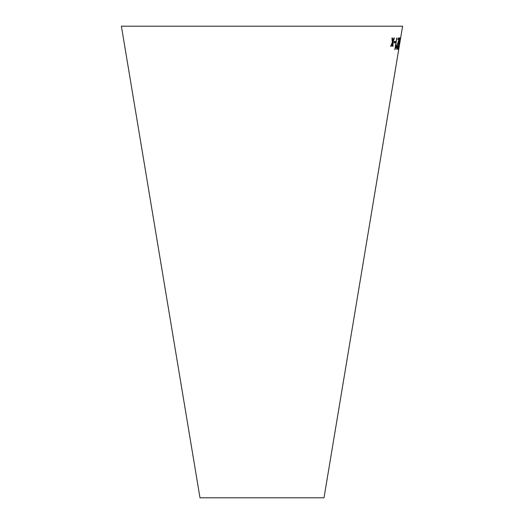 <?xml version="1.0" encoding="UTF-8"?>
<svg xmlns="http://www.w3.org/2000/svg" width="524" height="524" viewBox="0 0 524 524"><rect width="100%" height="100%" fill="white"/><g stroke="black" fill="none" stroke-linecap="round" stroke-linejoin="round"><path stroke-width="0.79" d="M398.757 49.315L324.009 497.8L199.991 497.8L121.391 26.2L402.609 26.2L398.725 49.485M391.939 38.003L392.306 42.379L390.714 46.256L391.29 46.263L392.417 43.407L392.555 46.263L393.092 46.263L392.849 42.306L394.467 38.003L393.95 38.01L392.738 41.272L392.535 38.01L391.939 38.003M394.1 41.462L393.878 42.87L395.083 42.837L395.306 41.429L394.1 41.462M395.607 47.003L396.694 38.108L394.873 49.551L396.498 45.267L395.404 46.97L396.825 38.056M398.017 46.151L397.113 48.293L397.068 46.315L399.393 38.01L398.168 38.01L397.945 39.359L398.895 39.359L396.806 46.282C396.53 48.287 396.57 49.341 396.917 49.453L397.814 46.112M399.367 43.63L399.995 37.872L398.62 43.708L398.083 49.498L399.157 43.597M399.799 41.422L399.57 42.83L399.799 41.422M399.491 43.59L400.264 38.979M399.701 43.623L400.467 39.012M398.705 48.306L399.301 44.73M398.915 48.339L399.511 44.763M397.998 49.289L399.805 39.018L398.554 47.507L398.273 48.339L398.024 48.018M399.832 38.986L399.792 37.839M399.471 39.254L399.805 39.018M396.832 49.335L397.513 47.553M397.068 46.315L397.113 48.293M396.865 46.282L398.273 42.228M398.07 42.189L399.209 38.979M399.006 38.946L399.19 37.977M397.742 39.32L398.895 39.359M394.677 49.518L395.089 49.538M394.886 49.505L396.282 46.623M396.079 46.584L396.295 45.234M393.681 42.837L395.083 42.837M394.886 42.804L395.109 41.396M390.518 46.223L391.29 46.263M391.101 46.23L392.417 43.407M392.358 46.23L393.092 46.263M392.895 46.223L392.849 42.306M392.653 42.267L394.271 37.97M392.345 37.97L392.738 41.272"/></g></svg>
